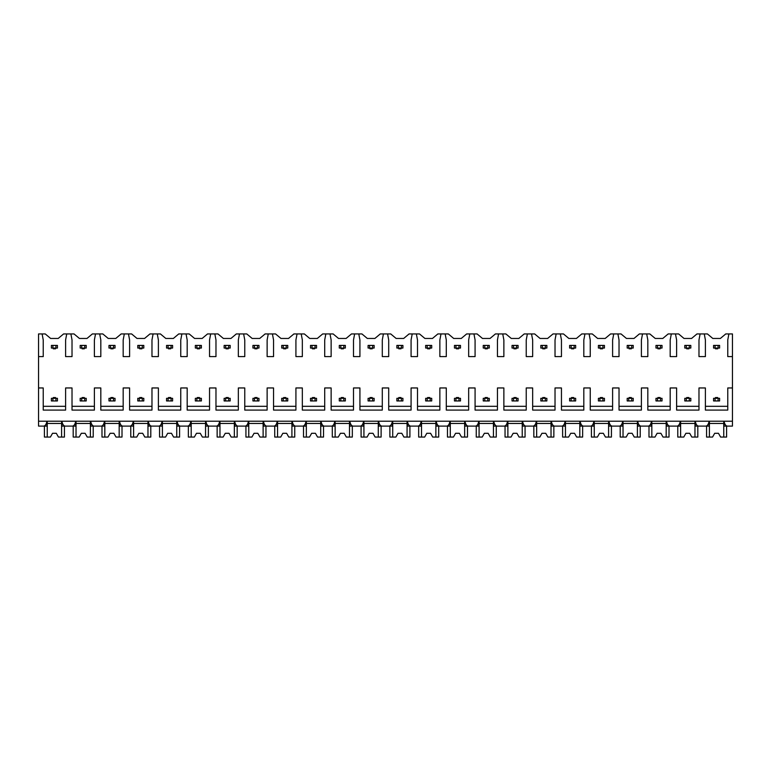 <?xml version="1.0" encoding="UTF-8"?>
<svg xmlns="http://www.w3.org/2000/svg" width="771" height="771" viewBox="0 0 771 771"><rect width="100%" height="100%" fill="white"/><g stroke="black" fill="none" stroke-linecap="round" stroke-linejoin="round"><path stroke-width="1.16" d="M38.55 356.597L43.234 356.597L43.234 339.972L42.106 333.93L38.55 333.93L38.55 426.112L43.716 426.112C45.229 425.92 46.308 424.281 46.964 421.207L46.964 426.112L42.704 426.112M38.55 387.958L43.234 387.958L43.234 410.095L65.602 410.095L65.602 387.958L72.021 387.958L72.021 410.095L94.39 410.095L94.39 387.958L100.818 387.958L100.818 410.095L123.177 410.095L123.177 387.958L129.605 387.958L129.605 410.095L151.974 410.095L151.974 387.958L158.392 387.958L158.392 410.095L180.761 410.095L180.761 387.958L187.18 387.958L187.18 410.095L209.548 410.095L209.548 387.958L215.976 387.958L215.976 410.095L238.335 410.095L238.335 387.958L244.764 387.958L244.764 410.095L267.132 410.095L267.132 387.958L273.551 387.958L273.551 410.095L295.919 410.095L295.919 387.958L302.338 387.958L302.338 410.095L324.707 410.095L324.707 387.958L331.135 387.958L331.135 410.095L353.504 410.095L353.504 387.958L359.922 387.958L359.922 410.095L382.291 410.095L382.291 387.958L388.709 387.958L388.709 410.095L411.078 410.095L411.078 387.958L417.496 387.958L417.496 410.095L439.865 410.095L439.865 387.958L446.293 387.958L446.293 410.095L468.662 410.095L468.662 387.958L475.081 387.958L475.081 410.095L497.449 410.095L497.449 387.958L503.868 387.958L503.868 410.095L526.236 410.095L526.236 387.958L532.665 387.958L532.665 410.095L555.024 410.095L555.024 387.958L561.452 387.958L561.452 410.095L583.82 410.095L583.82 387.958L590.239 387.958L590.239 410.095L612.608 410.095L612.608 387.958L619.026 387.958L619.026 410.095L641.395 410.095L641.395 387.958L647.823 387.958L647.823 410.095L670.182 410.095L670.182 387.958L676.61 387.958L676.61 410.095L698.979 410.095L698.979 387.958L705.398 387.958L705.398 410.095L727.766 410.095L727.766 387.958L732.45 387.958L732.45 426.112L727.284 426.112C725.771 425.92 724.692 424.281 724.036 421.207L724.036 426.112L728.296 426.112M42.106 333.93L45.238 333.93L50.635 338.459L58.201 338.459L63.598 333.93L74.026 333.93L79.432 338.459L86.988 338.459L92.385 333.93L102.813 333.93L108.219 338.459L115.775 338.459L121.182 333.93L131.61 333.93L137.007 338.459L144.562 338.459L149.969 333.93L160.397 333.93L165.804 338.459L173.359 338.459L178.756 333.93L189.184 333.93L194.591 338.459L202.147 338.459L207.544 333.93L217.971 333.93L223.378 338.459L230.934 338.459L236.34 333.93L246.768 333.93L252.165 338.459L259.721 338.459L265.128 333.93L275.555 333.93L280.962 338.459L288.518 338.459L293.915 333.93L304.343 333.93L309.749 338.459L317.305 338.459L322.702 333.93L333.13 333.93L338.536 338.459L346.092 338.459L351.499 333.93L361.927 333.93L367.324 338.459L374.879 338.459L380.286 333.93L390.714 333.93L396.121 338.459L403.676 338.459L409.073 333.93L419.501 333.93L424.908 338.459L432.464 338.459L437.87 333.93L448.298 333.93L453.695 338.459L461.251 338.459L466.657 333.93L477.085 333.93L482.482 338.459L490.038 338.459L495.445 333.93L505.872 333.93L511.279 338.459L518.835 338.459L524.232 333.93L534.66 333.93L540.066 338.459L547.622 338.459L553.029 333.93L563.456 333.93L568.853 338.459L576.409 338.459L581.816 333.93L592.244 333.93L597.641 338.459L605.196 338.459L610.603 333.93L621.031 333.93L626.438 338.459L633.993 338.459L639.39 333.93L649.818 333.93L655.225 338.459L662.781 338.459L668.187 333.93L678.615 333.93L684.012 338.459L691.568 338.459L696.974 333.93L707.402 333.93L712.799 338.459L720.365 338.459L725.762 333.93L728.894 333.93L727.766 339.972L727.766 356.597L732.45 356.597L732.45 387.958M38.55 421.207L732.45 421.207M65.602 406.317L43.234 406.317M727.766 406.317L705.398 406.317M698.979 406.317L676.61 406.317M670.182 406.317L647.823 406.317M641.395 406.317L619.026 406.317M612.608 406.317L590.239 406.317M583.82 406.317L561.452 406.317M555.024 406.317L532.665 406.317M526.236 406.317L503.868 406.317M497.449 406.317L475.081 406.317M468.662 406.317L446.293 406.317M439.865 406.317L417.496 406.317M411.078 406.317L388.709 406.317M382.291 406.317L359.922 406.317M353.504 406.317L331.135 406.317M324.707 406.317L302.338 406.317M295.919 406.317L273.551 406.317M267.132 406.317L244.764 406.317M238.335 406.317L215.976 406.317M209.548 406.317L187.18 406.317M180.761 406.317L158.392 406.317M151.974 406.317L129.605 406.317M123.177 406.317L100.818 406.317M94.39 406.317L72.021 406.317M704.867 426.112L709.127 426.112L709.127 421.207C708.472 424.281 707.383 425.92 705.879 426.112L698.497 426.112C696.984 425.92 695.905 424.281 695.249 421.207L695.249 426.112L699.509 426.112M676.08 426.112L680.33 426.112L680.33 421.207C679.675 424.281 678.596 425.92 677.092 426.112L669.7 426.112C668.197 425.92 667.117 424.281 666.462 421.207L666.462 426.112L670.712 426.112M647.293 426.112L651.543 426.112L651.543 421.207C650.888 424.281 649.808 425.92 648.295 426.112L640.913 426.112C639.41 425.92 638.321 424.281 637.675 421.207L637.675 426.112L641.925 426.112M618.496 426.112L622.756 426.112L622.756 421.207C622.101 424.281 621.021 425.92 619.508 426.112L612.126 426.112C610.613 425.92 609.533 424.281 608.878 421.207L608.878 426.112L613.138 426.112M589.709 426.112L593.969 426.112L593.969 421.207C593.313 424.281 592.224 425.92 590.721 426.112L583.339 426.112C581.826 425.92 580.746 424.281 580.091 421.207L580.091 426.112L584.341 426.112M560.922 426.112L565.172 426.112L565.172 421.207C564.517 424.281 563.437 425.92 561.934 426.112L554.542 426.112C553.038 425.92 551.959 424.281 551.304 421.207L551.304 426.112L555.554 426.112M532.135 426.112L536.385 426.112L536.385 421.207C535.729 424.281 534.65 425.92 533.137 426.112L525.755 426.112C524.251 425.92 523.162 424.281 522.516 421.207L522.516 426.112L526.766 426.112M503.338 426.112L507.597 426.112L507.597 421.207C506.942 424.281 505.863 425.92 504.35 426.112L496.967 426.112C495.454 425.92 494.375 424.281 493.719 421.207L493.719 426.112L497.979 426.112M474.55 426.112L478.81 426.112L478.81 421.207C478.155 424.281 477.066 425.92 475.562 426.112L468.18 426.112C466.667 425.92 465.588 424.281 464.932 421.207L464.932 426.112L469.182 426.112M445.763 426.112L450.013 426.112L450.013 421.207C449.358 424.281 448.279 425.92 446.775 426.112L439.383 426.112C437.88 425.92 436.8 424.281 436.145 421.207L436.145 426.112L440.395 426.112M416.976 426.112L421.226 426.112L421.226 421.207C420.571 424.281 419.491 425.92 417.978 426.112L410.596 426.112C409.093 425.92 408.004 424.281 407.348 421.207L407.348 426.112L411.608 426.112M388.179 426.112L392.439 426.112L392.439 421.207C391.784 424.281 390.704 425.92 389.191 426.112L381.809 426.112C380.296 425.92 379.216 424.281 378.561 421.207L378.561 426.112L382.821 426.112M359.392 426.112L363.652 426.112L363.652 421.207C362.996 424.281 361.907 425.92 360.404 426.112L353.022 426.112C351.509 425.92 350.429 424.281 349.774 421.207L349.774 426.112L354.024 426.112M330.605 426.112L334.855 426.112L334.855 421.207C334.2 424.281 333.12 425.92 331.617 426.112L324.225 426.112C322.721 425.92 321.642 424.281 320.987 421.207L320.987 426.112L325.237 426.112M301.818 426.112L306.068 426.112L306.068 421.207C305.412 424.281 304.333 425.92 302.82 426.112L295.438 426.112C293.924 425.92 292.845 424.281 292.19 421.207L292.19 426.112L296.45 426.112M273.021 426.112L277.281 426.112L277.281 421.207C276.625 424.281 275.546 425.92 274.033 426.112L266.65 426.112C265.137 425.92 264.058 424.281 263.403 421.207L263.403 426.112L267.662 426.112M244.234 426.112L248.484 426.112L248.484 421.207C247.838 424.281 246.749 425.92 245.245 426.112L237.863 426.112C236.35 425.92 235.271 424.281 234.615 421.207L234.615 426.112L238.865 426.112M215.446 426.112L219.696 426.112L219.696 421.207C219.041 424.281 217.962 425.92 216.458 426.112L209.066 426.112C207.563 425.92 206.474 424.281 205.828 421.207L205.828 426.112L210.078 426.112M186.659 426.112L190.909 426.112L190.909 421.207C190.254 424.281 189.174 425.92 187.661 426.112L180.279 426.112C178.766 425.92 177.687 424.281 177.031 421.207L177.031 426.112L181.291 426.112M157.862 426.112L162.122 426.112L162.122 421.207C161.467 424.281 160.387 425.92 158.874 426.112L151.492 426.112C149.979 425.92 148.899 424.281 148.244 421.207L148.244 426.112L152.504 426.112M129.075 426.112L133.325 426.112L133.325 421.207C132.679 424.281 131.59 425.92 130.087 426.112L122.705 426.112C121.192 425.92 120.112 424.281 119.457 421.207L119.457 426.112L123.707 426.112M100.288 426.112L104.538 426.112L104.538 421.207C103.883 424.281 102.803 425.92 101.3 426.112L93.908 426.112C92.404 425.92 91.315 424.281 90.67 421.207L90.67 426.112L94.92 426.112M71.491 426.112L75.751 426.112L75.751 421.207C75.095 424.281 74.016 425.92 72.503 426.112L65.121 426.112C63.608 425.92 62.528 424.281 61.873 421.207L61.873 426.112L66.133 426.112M728.894 333.93L732.45 333.93L732.45 356.597M700.107 333.93L698.979 339.972L698.979 356.597L705.398 356.597L705.398 339.972L704.26 333.93M671.319 333.93L670.182 339.972L670.182 356.597L676.61 356.597L676.61 339.972L675.473 333.93M642.532 333.93L641.395 339.972L641.395 356.597L647.823 356.597L647.823 339.972L646.686 333.93M613.735 333.93L612.608 339.972L612.608 356.597L619.026 356.597L619.026 339.972L617.899 333.93M584.948 333.93L583.82 339.972L583.82 356.597L590.239 356.597L590.239 339.972L589.102 333.93M556.161 333.93L555.024 339.972L555.024 356.597L561.452 356.597L561.452 339.972L560.315 333.93M527.374 333.93L526.236 339.972L526.236 356.597L532.665 356.597L532.665 339.972L531.527 333.93M498.577 333.93L497.449 339.972L497.449 356.597L503.868 356.597L503.868 339.972L502.74 333.93M469.79 333.93L468.662 339.972L468.662 356.597L475.081 356.597L475.081 339.972L473.943 333.93M441.002 333.93L439.865 339.972L439.865 356.597L446.293 356.597L446.293 339.972L445.156 333.93M412.215 333.93L411.078 339.972L411.078 356.597L417.496 356.597L417.496 339.972L416.369 333.93M383.418 333.93L382.291 339.972L382.291 356.597L388.709 356.597L388.709 339.972L387.582 333.93M354.631 333.93L353.504 339.972L353.504 356.597L359.922 356.597L359.922 339.972L358.785 333.93M325.844 333.93L324.707 339.972L324.707 356.597L331.135 356.597L331.135 339.972L329.998 333.93M297.057 333.93L295.919 339.972L295.919 356.597L302.338 356.597L302.338 339.972L301.21 333.93M268.26 333.93L267.132 339.972L267.132 356.597L273.551 356.597L273.551 339.972L272.423 333.93M239.473 333.93L238.335 339.972L238.335 356.597L244.764 356.597L244.764 339.972L243.626 333.93M210.685 333.93L209.548 339.972L209.548 356.597L215.976 356.597L215.976 339.972L214.839 333.93M181.898 333.93L180.761 339.972L180.761 356.597L187.18 356.597L187.18 339.972L186.052 333.93M153.101 333.93L151.974 339.972L151.974 356.597L158.392 356.597L158.392 339.972L157.265 333.93M124.314 333.93L123.177 339.972L123.177 356.597L129.605 356.597L129.605 339.972L128.468 333.93M95.527 333.93L94.39 339.972L94.39 356.597L100.818 356.597L100.818 339.972L99.681 333.93M66.74 333.93L65.602 339.972L65.602 356.597L72.021 356.597L72.021 339.972L70.893 333.93M694.97 421.207L694.97 437.07L697.803 437.07L697.803 426.112M680.61 421.207L680.61 437.07L677.776 437.07L677.776 426.112M680.61 437.07L683.761 437.07L685.901 433.292L689.679 433.292L691.818 437.07L694.97 437.07M694.97 423.472L680.61 423.472M685.901 433.292L689.679 433.292M666.183 421.207L666.183 437.07L669.016 437.07L669.016 426.112M651.823 421.207L651.823 437.07L648.989 437.07L648.989 426.112M651.823 437.07L654.974 437.07L657.114 433.292L660.892 433.292L663.031 437.07L666.183 437.07M666.183 423.472L651.823 423.472M657.114 433.292L660.892 433.292M637.395 421.207L637.395 437.07L640.229 437.07L640.229 426.112M623.035 421.207L623.035 437.07L620.202 437.07L620.202 426.112M623.035 437.07L626.187 437.07L628.326 433.292L632.104 433.292L634.244 437.07L637.395 437.07M637.395 423.472L623.035 423.472M628.326 433.292L632.104 433.292M608.598 421.207L608.598 437.07L611.432 437.07L611.432 426.112M594.248 421.207L594.248 437.07L591.415 437.07L591.415 426.112M594.248 437.07L597.4 437.07L599.53 433.292L603.308 433.292L605.447 437.07L608.598 437.07M608.598 423.472L594.248 423.472M599.53 433.292L603.308 433.292M579.811 421.207L579.811 437.07L582.645 437.07L582.645 426.112M565.451 421.207L565.451 437.07L562.618 437.07L562.618 426.112M565.451 437.07L568.603 437.07L570.742 433.292L574.52 433.292L576.66 437.07L579.811 437.07M579.811 423.472L565.451 423.472M570.742 433.292L574.52 433.292M551.024 421.207L551.024 437.07L553.857 437.07L553.857 426.112M536.664 421.207L536.664 437.07L533.831 437.07L533.831 426.112M536.664 437.07L539.816 437.07L541.955 433.292L545.733 433.292L547.873 437.07L551.024 437.07M551.024 423.472L536.664 423.472M541.955 433.292L545.733 433.292M522.237 421.207L522.237 437.07L525.07 437.07L525.07 426.112M507.877 421.207L507.877 437.07L505.044 437.07L505.044 426.112M507.877 437.07L511.028 437.07L513.168 433.292L516.946 433.292L519.076 437.07L522.237 437.07M522.237 423.472L507.877 423.472M513.168 433.292L516.946 433.292M493.44 421.207L493.44 437.07L496.273 437.07L496.273 426.112M479.09 421.207L479.09 437.07L476.256 437.07L476.256 426.112M479.09 437.07L482.241 437.07L484.371 433.292L488.149 433.292L490.289 437.07L493.44 437.07M493.44 423.472L479.09 423.472M484.371 433.292L488.149 433.292M464.653 421.207L464.653 437.07L467.486 437.07L467.486 426.112M450.293 421.207L450.293 437.07L447.459 437.07L447.459 426.112M450.293 437.07L453.444 437.07L455.584 433.292L459.362 433.292L461.501 437.07L464.653 437.07M464.653 423.472L450.293 423.472M455.584 433.292L459.362 433.292M435.866 421.207L435.866 437.07L438.699 437.07L438.699 426.112M421.506 421.207L421.506 437.07L418.672 437.07L418.672 426.112M421.506 437.07L424.657 437.07L426.797 433.292L430.575 433.292L432.714 437.07L435.866 437.07M435.866 423.472L421.506 423.472M426.797 433.292L430.575 433.292M407.069 421.207L407.069 437.07L409.912 437.07L409.912 426.112M392.718 421.207L392.718 437.07L389.885 437.07L389.885 426.112M392.718 437.07L395.87 437.07L398.009 433.292L401.787 433.292L403.917 437.07L407.069 437.07M407.069 423.472L392.718 423.472M398.009 433.292L401.787 433.292M378.282 421.207L378.282 437.07L381.115 437.07L381.115 426.112M363.931 421.207L363.931 437.07L361.088 437.07L361.088 426.112M363.931 437.07L367.083 437.07L369.213 433.292L372.991 433.292L375.13 437.07L378.282 437.07M378.282 423.472L363.931 423.472M369.213 433.292L372.991 433.292M349.494 421.207L349.494 437.07L352.328 437.07L352.328 426.112M335.134 421.207L335.134 437.07L332.301 437.07L332.301 426.112M335.134 437.07L338.286 437.07L340.425 433.292L344.203 433.292L346.343 437.07L349.494 437.07M349.494 423.472L335.134 423.472M340.425 433.292L344.203 433.292M320.707 421.207L320.707 437.07L323.541 437.07L323.541 426.112M306.347 421.207L306.347 437.07L303.514 437.07L303.514 426.112M306.347 437.07L309.499 437.07L311.638 433.292L315.416 433.292L317.556 437.07L320.707 437.07M320.707 423.472L306.347 423.472M311.638 433.292L315.416 433.292M291.91 421.207L291.91 437.07L294.744 437.07L294.744 426.112M277.56 421.207L277.56 437.07L274.727 437.07L274.727 426.112M277.56 437.07L280.711 437.07L282.851 433.292L286.629 433.292L288.759 437.07L291.91 437.07M291.91 423.472L277.56 423.472M282.851 433.292L286.629 433.292M263.123 421.207L263.123 437.07L265.956 437.07L265.956 426.112M248.763 421.207L248.763 437.07L245.93 437.07L245.93 426.112M248.763 437.07L251.924 437.07L254.054 433.292L257.832 433.292L259.972 437.07L263.123 437.07M263.123 423.472L248.763 423.472M254.054 433.292L257.832 433.292M234.336 421.207L234.336 437.07L237.169 437.07L237.169 426.112M219.976 421.207L219.976 437.07L217.143 437.07L217.143 426.112M219.976 437.07L223.127 437.07L225.267 433.292L229.045 433.292L231.184 437.07L234.336 437.07M234.336 423.472L219.976 423.472M225.267 433.292L229.045 433.292M205.549 421.207L205.549 437.07L208.382 437.07L208.382 426.112M191.189 421.207L191.189 437.07L188.355 437.07L188.355 426.112M191.189 437.07L194.34 437.07L196.48 433.292L200.258 433.292L202.397 437.07L205.549 437.07M205.549 423.472L191.189 423.472M196.48 433.292L200.258 433.292M176.752 421.207L176.752 437.07L179.585 437.07L179.585 426.112M162.402 421.207L162.402 437.07L159.568 437.07L159.568 426.112M162.402 437.07L165.553 437.07L167.692 433.292L171.47 433.292L173.6 437.07L176.752 437.07M176.752 423.472L162.402 423.472M167.692 433.292L171.47 433.292M147.965 421.207L147.965 437.07L150.798 437.07L150.798 426.112M133.605 421.207L133.605 437.07L130.771 437.07L130.771 426.112M133.605 437.07L136.756 437.07L138.896 433.292L142.674 433.292L144.813 437.07L147.965 437.07M147.965 423.472L133.605 423.472M138.896 433.292L142.674 433.292M119.177 421.207L119.177 437.07L122.011 437.07L122.011 426.112M104.817 421.207L104.817 437.07L101.984 437.07L101.984 426.112M104.817 437.07L107.969 437.07L110.108 433.292L113.886 433.292L116.026 437.07L119.177 437.07M119.177 423.472L104.817 423.472M110.108 433.292L113.886 433.292M90.39 421.207L90.39 437.07L93.224 437.07L93.224 426.112M76.03 421.207L76.03 437.07L73.197 437.07L73.197 426.112M76.03 437.07L79.182 437.07L81.321 433.292L85.099 433.292L87.239 437.07L90.39 437.07M90.39 423.472L76.03 423.472M81.321 433.292L85.099 433.292M61.593 421.207L61.593 437.07L64.427 437.07L64.427 426.112M47.243 421.207L47.243 437.07L44.41 437.07L44.41 426.112M47.243 437.07L50.394 437.07L52.534 433.292L56.312 433.292L58.442 437.07L61.593 437.07M61.593 423.472L47.243 423.472M52.534 433.292L56.312 433.292M723.757 421.207L723.757 437.07L726.59 437.07L726.59 426.112M709.407 421.207L709.407 437.07L706.573 437.07L706.573 426.112M709.407 437.07L712.558 437.07L714.688 433.292L718.466 433.292L720.606 437.07L723.757 437.07M723.757 423.472L709.407 423.472M714.688 433.292L718.466 433.292M718.09 400.949L719.603 400.949L719.603 398.308L715.074 398.308L715.074 400.949L718.09 400.949L718.09 398.308M715.074 400.949L713.56 400.949L713.56 398.308L715.074 398.308M718.09 348.058L718.09 345.418L715.074 345.418L715.074 348.058L719.603 348.058L719.603 345.418L718.09 345.418M715.074 348.058L713.56 348.058L713.56 345.418L715.074 345.418M717.714 348.058L717.714 348.81L715.449 348.81L715.449 348.058M715.449 398.308L715.449 397.557L717.714 397.557L717.714 398.308M689.303 400.949L690.816 400.949L690.816 398.308L686.277 398.308L686.277 400.949L689.303 400.949L689.303 398.308M686.277 400.949L684.773 400.949L684.773 398.308L686.277 398.308M689.303 348.058L689.303 345.418L686.277 345.418L686.277 348.058L690.816 348.058L690.816 345.418L689.303 345.418M686.277 348.058L684.773 348.058L684.773 345.418L686.277 345.418M688.927 348.058L688.927 348.81L686.662 348.81L686.662 348.058M686.662 398.308L686.662 397.557L688.927 397.557L688.927 398.308M660.516 400.949L662.029 400.949L662.029 398.308L657.49 398.308L657.49 400.949L660.516 400.949L660.516 398.308M657.49 400.949L655.976 400.949L655.976 398.308L657.49 398.308M660.516 348.058L660.516 345.418L657.49 345.418L657.49 348.058L662.029 348.058L662.029 345.418L660.516 345.418M657.49 348.058L655.976 348.058L655.976 345.418L657.49 345.418M660.14 348.058L660.14 348.81L657.865 348.81L657.865 348.058M657.865 398.308L657.865 397.557L660.14 397.557L660.14 398.308M631.728 400.949L633.232 400.949L633.232 398.308L628.702 398.308L628.702 400.949L631.728 400.949L631.728 398.308M628.702 400.949L627.189 400.949L627.189 398.308L628.702 398.308M631.728 348.058L631.728 345.418L628.702 345.418L628.702 348.058L633.232 348.058L633.232 345.418L631.728 345.418M628.702 348.058L627.189 348.058L627.189 345.418L628.702 345.418M631.343 348.058L631.343 348.81L629.078 348.81L629.078 348.058M629.078 398.308L629.078 397.557L631.343 397.557L631.343 398.308M602.932 400.949L604.445 400.949L604.445 398.308L599.915 398.308L599.915 400.949L602.932 400.949L602.932 398.308M599.915 400.949L598.402 400.949L598.402 398.308L599.915 398.308M602.932 348.058L602.932 345.418L599.915 345.418L599.915 348.058L604.445 348.058L604.445 345.418L602.932 345.418M599.915 348.058L598.402 348.058L598.402 345.418L599.915 345.418M602.556 348.058L602.556 348.81L600.291 348.81L600.291 348.058M600.291 398.308L600.291 397.557L602.556 397.557L602.556 398.308M574.144 400.949L575.658 400.949L575.658 398.308L571.118 398.308L571.118 400.949L574.144 400.949L574.144 398.308M571.118 400.949L569.615 400.949L569.615 398.308L571.118 398.308M574.144 348.058L574.144 345.418L571.118 345.418L571.118 348.058L575.658 348.058L575.658 345.418L574.144 345.418M571.118 348.058L569.615 348.058L569.615 345.418L571.118 345.418M573.769 348.058L573.769 348.81L571.504 348.81L571.504 348.058M571.504 398.308L571.504 397.557L573.769 397.557L573.769 398.308M545.357 400.949L546.87 400.949L546.87 398.308L542.331 398.308L542.331 400.949L545.357 400.949L545.357 398.308M542.331 400.949L540.818 400.949L540.818 398.308L542.331 398.308M545.357 348.058L545.357 345.418L542.331 345.418L542.331 348.058L546.87 348.058L546.87 345.418L545.357 345.418M542.331 348.058L540.818 348.058L540.818 345.418L542.331 345.418M544.981 348.058L544.981 348.81L542.707 348.81L542.707 348.058M542.707 398.308L542.707 397.557L544.981 397.557L544.981 398.308M516.56 400.949L518.073 400.949L518.073 398.308L513.544 398.308L513.544 400.949L516.56 400.949L516.56 398.308M513.544 400.949L512.031 400.949L512.031 398.308L513.544 398.308M516.56 348.058L516.56 345.418L513.544 345.418L513.544 348.058L518.073 348.058L518.073 345.418L516.56 345.418M513.544 348.058L512.031 348.058L512.031 345.418L513.544 345.418M516.185 348.058L516.185 348.81L513.92 348.81L513.92 348.058M513.92 398.308L513.92 397.557L516.185 397.557L516.185 398.308M487.773 400.949L489.286 400.949L489.286 398.308L484.757 398.308L484.757 400.949L487.773 400.949L487.773 398.308M484.757 400.949L483.244 400.949L483.244 398.308L484.757 398.308M487.773 348.058L487.773 345.418L484.757 345.418L484.757 348.058L489.286 348.058L489.286 345.418L487.773 345.418M484.757 348.058L483.244 348.058L483.244 345.418L484.757 345.418M487.397 348.058L487.397 348.81L485.132 348.81L485.132 348.058M485.132 398.308L485.132 397.557L487.397 397.557L487.397 398.308M458.986 400.949L460.499 400.949L460.499 398.308L455.96 398.308L455.96 400.949L458.986 400.949L458.986 398.308M455.96 400.949L454.456 400.949L454.456 398.308L455.96 398.308M458.986 348.058L458.986 345.418L455.96 345.418L455.96 348.058L460.499 348.058L460.499 345.418L458.986 345.418M455.96 348.058L454.456 348.058L454.456 345.418L455.96 345.418M458.61 348.058L458.61 348.81L456.345 348.81L456.345 348.058M458.61 397.557L458.61 398.308L458.61 397.557L456.345 397.557L456.345 398.308M430.199 400.949L431.712 400.949L431.712 398.308L427.173 398.308L427.173 400.949L430.199 400.949L430.199 398.308M427.173 400.949L425.659 400.949L425.659 398.308L427.173 398.308M430.199 348.058L430.199 345.418L427.173 345.418L427.173 348.058L431.712 348.058L431.712 345.418L430.199 345.418M427.173 348.058L425.659 348.058L425.659 345.418L427.173 345.418M429.813 348.058L429.813 348.81L427.548 348.81L427.548 348.058M427.548 398.308L427.548 397.557L429.813 397.557L429.813 398.308M401.402 400.949L402.915 400.949L402.915 398.308L398.385 398.308L398.385 400.949L401.402 400.949L401.402 398.308M398.385 400.949L396.872 400.949L396.872 398.308L398.385 398.308M401.402 348.058L401.402 345.418L398.385 345.418L398.385 348.058L402.915 348.058L402.915 345.418L401.402 345.418M398.385 348.058L396.872 348.058L396.872 345.418L398.385 345.418M401.026 348.058L401.026 348.81L398.761 348.81L398.761 348.058M398.761 398.308L398.761 397.557L401.026 397.557L401.026 398.308M372.615 400.949L374.128 400.949L374.128 398.308L369.598 398.308L369.598 400.949L372.615 400.949L372.615 398.308M369.598 400.949L368.085 400.949L368.085 398.308L369.598 398.308M372.615 348.058L372.615 345.418L369.598 345.418L369.598 348.058L374.128 348.058L374.128 345.418L372.615 345.418M369.598 348.058L368.085 348.058L368.085 345.418L369.598 345.418M372.239 348.81L372.239 348.058L372.239 348.81L369.974 348.81L369.974 348.058L369.974 348.81M372.239 397.557L372.239 398.308L372.239 397.557L369.974 397.557L369.974 398.308L369.974 397.557M343.827 400.949L345.341 400.949L345.341 398.308L340.801 398.308L340.801 400.949L343.827 400.949L343.827 398.308M340.801 400.949L339.288 400.949L339.288 398.308L340.801 398.308M343.827 348.058L343.827 345.418L340.801 345.418L340.801 348.058L345.341 348.058L345.341 345.418L343.827 345.418M340.801 348.058L339.288 348.058L339.288 345.418L340.801 345.418M343.452 348.81L343.452 348.058L343.452 348.81L341.187 348.81L341.187 348.058L341.187 348.81M343.452 397.557L343.452 398.308L343.452 397.557L341.187 397.557L341.187 398.308L341.187 397.557M315.04 400.949L316.544 400.949L316.544 398.308L312.014 398.308L312.014 400.949L315.04 400.949L315.04 398.308M312.014 400.949L310.501 400.949L310.501 398.308L312.014 398.308M315.04 348.058L315.04 345.418L312.014 345.418L312.014 348.058L316.544 348.058L316.544 345.418L315.04 345.418M312.014 348.058L310.501 348.058L310.501 345.418L312.014 345.418M312.39 348.81L312.39 348.058L312.39 348.81L314.655 348.81L314.655 348.058M312.39 397.557L312.39 398.308L312.39 397.557L314.655 397.557L314.655 398.308M286.243 400.949L287.756 400.949L287.756 398.308L283.227 398.308L283.227 400.949L286.243 400.949L286.243 398.308M283.227 400.949L281.714 400.949L281.714 398.308L283.227 398.308M286.243 348.058L286.243 345.418L283.227 345.418L283.227 348.058L287.756 348.058L287.756 345.418L286.243 345.418M283.227 348.058L281.714 348.058L281.714 345.418L283.227 345.418M285.868 348.81L285.868 348.058L285.868 348.81L283.603 348.81L283.603 348.058L283.603 348.81M285.868 397.557L285.868 398.308L285.868 397.557L283.603 397.557L283.603 398.308L283.603 397.557M257.456 400.949L258.969 400.949L258.969 398.308L254.44 398.308L254.44 400.949L257.456 400.949L257.456 398.308M254.44 400.949L252.927 400.949L252.927 398.308L254.44 398.308M257.456 348.058L257.456 345.418L254.44 345.418L254.44 348.058L258.969 348.058L258.969 345.418L257.456 345.418M254.44 348.058L252.927 348.058L252.927 345.418L254.44 345.418M257.08 348.058L257.08 348.81L254.815 348.81L254.815 348.058M254.815 398.308L254.815 397.557L257.08 397.557L257.08 398.308M228.669 400.949L230.182 400.949L230.182 398.308L225.643 398.308L225.643 400.949L228.669 400.949L228.669 398.308M225.643 400.949L224.13 400.949L224.13 398.308L225.643 398.308M228.669 348.058L228.669 345.418L225.643 345.418L225.643 348.058L230.182 348.058L230.182 345.418L228.669 345.418M225.643 348.058L224.13 348.058L224.13 345.418L225.643 345.418M228.293 348.058L228.293 348.81L226.019 348.81L226.019 348.058M226.019 398.308L226.019 397.557L228.293 397.557L228.293 398.308M199.882 400.949L201.385 400.949L201.385 398.308L196.856 398.308L196.856 400.949L199.882 400.949L199.882 398.308M196.856 400.949L195.342 400.949L195.342 398.308L196.856 398.308M199.882 348.058L199.882 345.418L196.856 345.418L196.856 348.058L201.385 348.058L201.385 345.418L199.882 345.418M196.856 348.058L195.342 348.058L195.342 345.418L196.856 345.418M199.496 348.81L199.496 348.058L199.496 348.81L197.231 348.81L197.231 348.058M199.496 397.557L199.496 398.308L199.496 397.557L197.231 397.557L197.231 398.308M171.085 400.949L172.598 400.949L172.598 398.308L168.068 398.308L168.068 400.949L171.085 400.949L171.085 398.308M168.068 400.949L166.555 400.949L166.555 398.308L168.068 398.308M171.085 348.058L171.085 345.418L168.068 345.418L168.068 348.058L172.598 348.058L172.598 345.418L171.085 345.418M168.068 348.058L166.555 348.058L166.555 345.418L168.068 345.418M170.709 348.058L170.709 348.81L168.444 348.81L168.444 348.058M168.444 398.308L168.444 397.557L170.709 397.557L170.709 398.308M142.298 400.949L143.811 400.949L143.811 398.308L139.272 398.308L139.272 400.949L142.298 400.949L142.298 398.308M139.272 400.949L137.768 400.949L137.768 398.308L139.272 398.308M142.298 348.058L142.298 345.418L139.272 345.418L139.272 348.058L143.811 348.058L143.811 345.418L142.298 345.418M139.272 348.058L137.768 348.058L137.768 345.418L139.272 345.418M141.922 348.058L141.922 348.81L139.657 348.81L139.657 348.058M139.657 398.308L139.657 397.557L141.922 397.557L141.922 398.308M113.51 400.949L115.024 400.949L115.024 398.308L110.484 398.308L110.484 400.949L113.51 400.949L113.51 398.308M110.484 400.949L108.971 400.949L108.971 398.308L110.484 398.308M113.51 348.058L113.51 345.418L110.484 345.418L110.484 348.058L115.024 348.058L115.024 345.418L113.51 345.418M110.484 348.058L108.971 348.058L108.971 345.418L110.484 345.418M113.135 348.058L113.135 348.81L110.86 348.81L110.86 348.058M110.86 397.557L110.86 398.308L110.86 397.557L113.135 397.557L113.135 398.308M84.723 400.949L86.227 400.949L86.227 398.308L81.697 398.308L81.697 400.949L84.723 400.949L84.723 398.308M81.697 400.949L80.184 400.949L80.184 398.308L81.697 398.308M84.723 348.058L84.723 345.418L81.697 345.418L81.697 348.058L86.227 348.058L86.227 345.418L84.723 345.418M81.697 348.058L80.184 348.058L80.184 345.418L81.697 345.418M84.338 348.058L84.338 348.81L82.073 348.81L82.073 348.058M82.073 398.308L82.073 397.557L84.338 397.557L84.338 398.308M55.926 400.949L57.44 400.949L57.44 398.308L52.91 398.308L52.91 400.949L55.926 400.949L55.926 398.308M52.91 400.949L51.397 400.949L51.397 398.308L52.91 398.308M55.926 348.058L55.926 345.418L52.91 345.418L52.91 348.058L57.44 348.058L57.44 345.418L55.926 345.418M52.91 348.058L51.397 348.058L51.397 345.418L52.91 345.418M55.551 348.058L55.551 348.81L53.286 348.81L53.286 348.058M55.551 397.557L55.551 398.308L55.551 397.557L53.286 397.557L53.286 398.308L53.286 397.557"/></g></svg>
